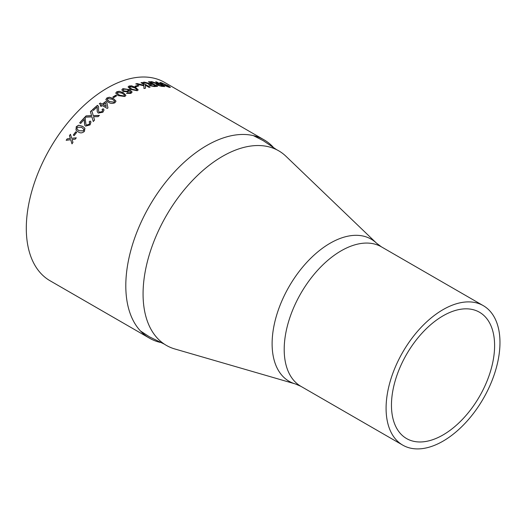 <?xml version="1.0" encoding="UTF-8"?>
<svg xmlns="http://www.w3.org/2000/svg" width="526" height="526" viewBox="0 0 526 526"><rect width="100%" height="100%" fill="white"/><g stroke="black" fill="none" stroke-linecap="round" stroke-linejoin="round"><path stroke-width="0.79" d="M160.239 342.4A114.53 66.125 -60 0 1 149.522 338.192L50.023 280.739A114.53 66.125 -60 0 1 50.016 148.496A114.53 66.125 -60 0 1 164.546 82.372L264.052 139.824A114.53 66.125 -60 0 1 273.053 146.997M443.03 434.949A72.93 42.106 -60 0 1 406.565 438.559A72.93 42.106 -60 0 1 406.565 354.346A72.93 42.106 -60 0 1 479.495 312.24A72.93 42.106 -60 0 1 490.679 370.679A72.93 42.106 -60 0 1 443.03 434.949M443.03 441.15A80.531 46.492 -60 0 1 402.765 445.141A80.531 46.492 -60 0 1 402.765 352.15A80.531 46.492 -60 0 1 483.295 305.659A80.531 46.492 -60 0 1 495.637 370.186A80.531 46.492 -60 0 1 443.03 441.15M376.537 243.196A82.063 47.379 -60 0 0 289.109 286.538A82.063 47.379 -60 0 0 295.29 383.921L174.796 348.962A112.34 64.856 -60 0 1 166.334 215.653A112.34 64.856 -60 0 1 286.012 156.321L376.537 243.196L381.409 246.839A80.531 46.492 -60 0 0 300.879 293.33A80.531 46.492 -60 0 0 300.885 386.321L402.765 445.141M149.522 338.192A114.53 66.125 -60 0 1 149.522 205.942A114.53 66.125 -60 0 1 264.052 139.824M168.103 85.685L170.398 87.395L169.24 87.342L161.89 84.397L159.779 82.628L160.976 82.575L168.103 85.685L170.345 87.441M156.636 81.931L164.697 86.58A114.53 66.125 -60 0 0 161.653 86.356L157.077 85.061L156.11 84.101L156.814 83.831L150.6 81.668A114.53 66.125 -60 0 1 151.764 81.662L158.26 83.844A114.53 66.125 -60 0 1 159.273 83.923L155.657 81.832A114.53 66.125 -60 0 1 156.636 81.931L164.375 86.547M149.516 81.701L157.57 86.356A114.53 66.125 -60 0 0 154.374 86.58L149.686 85.633L148.746 84.581L149.509 84.127L143.184 82.326A114.53 66.125 -60 0 1 144.4 82.148L151.034 83.917A114.53 66.125 -60 0 1 152.099 83.838L148.483 81.754A114.53 66.125 -60 0 1 149.516 81.701L157.333 86.363M142.053 82.51L150.107 87.165A114.53 66.125 -60 0 0 149.036 87.355L145.321 85.212L145.485 88.144A114.53 66.125 -60 0 0 143.986 88.539L143.854 85.791L135.728 83.936A114.53 66.125 -60 0 1 137.082 83.581L143.822 85.225L143.769 84.318L140.975 82.707A114.53 66.125 -60 0 1 142.053 82.51L149.923 87.198M137.904 85.37L138.831 85.902A114.53 66.125 -60 0 0 135.918 86.783L134.991 86.251A114.53 66.125 -60 0 1 137.904 85.37L138.673 85.948M135.682 87.474L138.206 89.907L137.227 90.742L130.593 89.394L128.074 86.915L129.067 86.027L131.612 85.83L135.682 87.474L138.193 89.966M129.048 90.834L128.975 90.321L128.094 91.82L123.104 91.465L121.835 89.821L122.887 88.638L129.567 89.624L132.065 91.945L130.928 93.404L126.549 93.339L127.476 92.773L130.067 92.839L130.704 92.293L129.054 90.774M121.835 89.88L122.88 88.756L129.554 89.742L132.079 92.214M123.393 92.754L125.911 95.291L124.899 96.501L118.232 95.627L115.72 93.069L116.733 91.787L119.31 91.261L123.393 92.754L125.905 95.351M115.805 95.199L116.733 95.739A114.53 66.125 -60 0 0 113.741 97.612L112.814 97.073A114.53 66.125 -60 0 1 115.805 95.199L116.641 95.791M113.484 98.605L115.996 101.156L114.997 102.708C112.564 103.826 110.348 103.648 108.349 102.189L105.838 99.631L106.831 97.994L109.401 97.218L113.484 98.605L116.003 101.216M100.295 103.011L102.254 104.148A114.53 66.125 -60 0 1 105.719 101.479L106.752 102.077L107.942 107.85A114.53 66.125 -60 0 0 107.232 108.422L102.274 105.555A114.53 66.125 -60 0 0 101.262 106.383L100.229 105.792A114.53 66.125 -60 0 1 101.242 104.963L99.282 103.826A114.53 66.125 -60 0 1 100.295 103.011L102.274 104.247A114.392 66.046 -60 0 1 105.733 101.584L106.765 102.175L107.961 107.948M102.912 112.222L98.296 113.083L97.225 111.709L97.205 107.021A114.53 66.125 -60 0 0 93.398 110.401L92.366 109.802A114.53 66.125 -60 0 1 97.461 105.325L98.566 106.863L98.592 111.236L99.282 112.176L102.005 111.663L102.669 110.269L102.037 109.546L103.149 108.751L104.049 109.934L102.912 112.222M91.728 110.394L93.227 115.602L99.388 115.418A114.53 66.125 -60 0 0 98.086 116.654L93.549 116.706L94.549 120.138A114.53 66.125 -60 0 0 93.253 121.473L91.919 116.871L84.817 117.219A114.53 66.125 -60 0 1 86.086 115.898L91.563 115.661L90.4 111.644A114.53 66.125 -60 0 1 91.728 110.394M79.748 122.887A114.392 66.046 -60 0 1 84.515 117.653L85.133 118.172L85.975 124.465L86.52 125.05L89.164 124.32L89.696 122.558L89.111 121.966L90.17 121.013L90.985 121.953L90.071 124.879L85.6 126.109L84.732 125.227L84.285 119.474A114.53 66.125 -60 0 0 80.708 123.446L79.676 122.847A114.53 66.125 -60 0 1 84.476 117.574L85.403 118.613M82.635 126.312L84.91 128.272L84.436 131.382C82.247 133.216 80.136 133.354 78.104 131.796L75.968 130.04L76.27 126.674L78.637 125.221L82.635 126.312L84.929 128.305M75.797 131.776L76.73 132.309A114.53 66.125 -60 0 0 74.192 135.616L73.265 135.083A114.53 66.125 -60 0 1 75.797 131.776L76.711 132.335M70.458 134.288L71.694 138.318L76.257 137.805A114.53 66.125 -60 0 0 75.238 139.199L72.082 139.568L72.963 142.382A114.53 66.125 -60 0 0 71.977 143.815L70.688 139.732L66.171 140.297A114.53 66.125 -60 0 1 67.157 138.864L70.3 138.483L69.432 135.682A114.53 66.125 -60 0 1 70.458 134.288M71.694 138.318L76.316 137.865M72.036 143.868L70.688 139.732M66.276 140.284A114.392 66.046 -60 0 1 67.216 138.923L70.352 138.542L69.485 135.741A114.392 66.046 -60 0 1 70.484 134.38M73.331 135.123A114.392 66.046 -60 0 1 75.849 131.842M75.994 130.08L76.316 126.74L78.683 125.3L82.674 126.391M77.059 129.166L79.051 130.75L83.562 130.908L83.772 129.094M79.051 130.75L83.516 130.836L83.798 129.133M83.95 129.455L81.721 127.391L77.204 127.207L77.039 129.133L78.999 130.685M84.752 125.267L84.318 121.933M89.15 122.052L90.17 121.013M90.202 121.098L91.005 121.999M85.994 124.504L86.566 125.122L89.164 124.32M89.203 124.399L89.709 122.597M85.133 118.172L85.422 118.652M84.357 122.012L84.285 119.474M93.227 115.602L99.414 115.51M93.293 121.552L91.919 116.871M84.936 117.213A114.392 66.046 -60 0 1 86.126 115.983L91.596 115.746L90.433 111.729A114.392 66.046 -60 0 1 91.754 110.486M97.238 111.755L97.146 109.237M102.057 109.638L103.149 108.751M103.168 108.849L104.063 109.98M98.605 111.282L99.309 112.268L102.005 111.663M102.024 111.762L102.682 110.322M92.444 109.849A114.392 66.046 -60 0 1 97.481 105.424L98.073 105.831M98.092 105.923L98.572 106.916M97.172 109.329L97.205 107.021M100.315 105.838A114.392 66.046 -60 0 1 101.262 105.062L101.242 104.963M99.361 103.878A114.392 66.046 -60 0 1 100.315 103.116M103.287 104.746L106.213 106.515L105.496 103.024A114.53 66.125 -60 0 0 103.287 104.746L106.193 106.416M105.844 99.684L106.844 98.099L109.408 97.323L113.491 98.71M107.251 99.565L109.388 101.544L114.083 102.268L114.602 101.216M114.083 102.268L114.615 101.308M109.388 101.544L114.076 102.162M114.589 101.11L112.459 99.296L107.764 98.533L107.245 99.513L109.375 101.446M112.906 97.126A114.392 66.046 -60 0 1 115.805 95.311M115.72 93.122L116.733 91.905L119.303 91.373L123.386 92.872M117.14 93.128L119.264 95.134L123.978 96.074L124.491 95.167M123.978 96.074L124.517 95.318M119.264 95.134L123.978 95.956M124.498 95.055L122.367 93.299L117.666 92.326L117.134 93.076L119.264 95.022M127.476 92.773L128.666 93.181L130.698 92.412M126.542 93.457L127.463 92.885M123.229 89.926L124.097 91.051L127.437 91.268L128.16 90.433M124.097 91.051L127.45 91.149L128.166 90.373L127.443 89.433L123.893 89.137L123.235 89.867L124.103 90.939M128.068 86.974L129.048 86.146L131.592 85.955L135.662 87.592M129.475 87.132L131.599 89.098L136.293 90.321L136.793 89.611M136.293 90.321L136.819 89.775M131.599 89.098L136.306 90.202M136.813 89.492L134.669 87.829L129.994 86.566L129.481 87.073L131.618 88.979M135.116 86.323A114.392 66.046 -60 0 1 137.878 85.488M145.321 85.212L145.459 88.263M135.964 83.989A114.392 66.046 -60 0 1 137.056 83.7L143.822 85.225M141.132 82.792A114.392 66.046 -60 0 1 142.02 82.635M148.74 84.647L149.509 84.127M143.434 82.404A114.392 66.046 -60 0 1 144.367 82.273L150.995 84.042A114.392 66.046 -60 0 1 152.06 83.963L152.099 83.838M148.674 81.865A114.392 66.046 -60 0 1 149.476 81.826M150.127 84.896L150.686 85.6L153.368 86.172A114.392 66.046 -60 0 1 155.571 85.994L153.027 84.377A114.53 66.125 -60 0 0 151.047 84.535L150.134 84.831L150.725 85.475L153.401 86.047A114.53 66.125 -60 0 1 155.611 85.869M156.104 84.167L156.814 83.831M150.923 81.786A114.392 66.046 -60 0 1 151.725 81.786L158.214 83.969A114.392 66.046 -60 0 1 159.227 84.048L159.273 83.923M155.92 81.984A114.392 66.046 -60 0 1 156.59 82.056M157.458 84.528L158.024 85.173L160.64 85.942A114.392 66.046 -60 0 1 162.738 86.073L160.2 84.456A114.53 66.125 -60 0 0 158.319 84.338L157.458 84.462L158.07 85.048L160.686 85.817A114.53 66.125 -60 0 1 162.784 85.948M159.772 82.694L160.923 82.7L168.044 85.81M161.107 83.207L162.81 84.666L169.043 86.869M162.81 84.666L169.043 86.941M168.248 86.928L168.3 86.81C169.596 87.02 169.221 86.56 167.183 85.422L161.909 83.115L161.114 83.134L162.863 84.541M483.295 305.659L381.409 246.839M295.29 383.921L300.885 386.321M140.521 331.012L149.594 336.91L164.428 344.188M276.696 149.726L263.375 140.744L253.335 135.609"/></g></svg>
